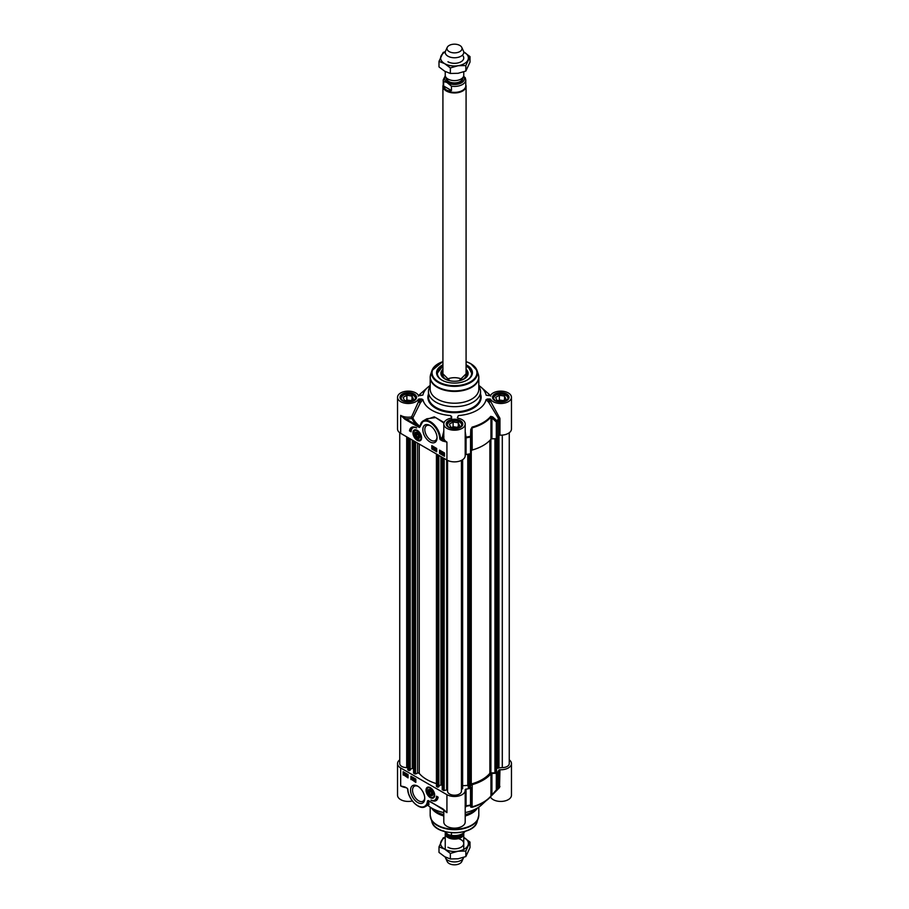 <?xml version="1.0" encoding="UTF-8"?>
<svg xmlns="http://www.w3.org/2000/svg" width="909" height="909" viewBox="0 0 909 909"><rect width="100%" height="100%" fill="white"/><g stroke="black" fill="none" stroke-linecap="round" stroke-linejoin="round"><path stroke-width="1.36" d="M447.955 847.245A9.26 5.352 0 0 0 462.102 846.518A9.26 5.352 0 0 0 458.375 838.609M445.24 837.484A13.896 8.022 0 0 0 441.081 841.393A13.896 8.022 0 0 0 444.671 849.131A13.896 8.022 0 0 0 458.091 851.21A13.896 8.022 0 0 0 467.919 845.54A13.896 8.022 0 0 0 464.329 837.791A13.896 8.022 0 0 0 463.76 837.484L469.998 842.075L465.84 851.029L458.091 851.21L450.353 853.426L444.671 849.131L439.002 846.87L443.16 837.928L445.24 837.155M439.002 846.87L439.002 852.415L444.671 856.698L450.353 858.96L458.091 858.778L465.84 856.562L469.998 847.62L469.998 842.075M450.353 853.426L450.353 858.96M465.84 851.029L465.84 856.562M447.955 61.755A9.26 5.352 0 0 0 460.227 62.176A9.26 5.352 0 0 0 462.408 55.199M445.274 51.983A13.896 8.022 0 0 0 441.081 55.904A13.896 8.022 0 0 0 444.671 63.641A13.896 8.022 0 0 0 458.091 65.721A13.896 8.022 0 0 0 467.919 60.051A13.896 8.022 0 0 0 464.329 52.302A13.896 8.022 0 0 0 463.726 51.983L469.998 56.585L465.84 65.539L458.091 65.721L450.353 67.936L444.671 63.641L439.002 61.38L443.16 52.438L445.342 51.631M439.002 61.38L439.002 66.925L444.671 71.209L450.353 73.47L458.091 73.288L465.84 71.072L469.998 62.13L469.998 56.585M450.353 67.936L450.353 73.47M465.84 65.539L465.84 71.072M496.382 771.684L494.939 772.866L490.894 772.889A1.159 0.67 0 0 0 489.86 773.264A39.132 22.589 180 0 1 471.26 784.001A1.159 0.67 0 0 0 470.589 784.603L470.385 787.171L469.339 787.773L468.226 787.228M509.256 432.741L509.256 763.594A6.942 4.011 180 0 1 502.302 767.605L496.882 768.025L496.893 438.547L496.882 768.025M407.766 767.605L406.698 767.605A6.942 4.011 180 0 1 399.744 763.594L399.744 432.741M410.129 770.014L409.073 770.639L407.766 769.741L407.868 437.502M413.584 768.889L412.266 768.321L410.198 769.503M436.422 783.626A39.132 22.589 180 0 1 419.254 773.411A1.159 0.67 0 0 0 417.549 773.15L415.527 773.968L413.652 773.093M438.786 786.558L437.718 787.171L436.422 786.285L436.525 454.046M442.24 785.433L440.91 784.853L438.854 786.046M461.442 460.386L461.442 791.194A6.942 4.011 180 0 1 454.5 795.205A6.942 4.011 180 0 1 447.558 791.194L447.558 460.386L447.558 789.785L444.171 790.512L442.308 789.637M462.636 788.717L462.636 459.704L462.636 788.717L461.442 789.251M468.215 785.41L462.636 785.706M445.24 71.516L445.24 75.254A9.26 5.352 0 0 0 447.955 79.038A9.26 5.352 0 0 0 458.045 80.197A9.26 5.352 0 0 0 463.76 75.254L463.76 71.845M446.785 82.355L451.455 86.173L451.455 90.525C447.489 91.366 444.887 89.866 443.637 86.014L443.637 81.662L446.785 82.355A9.897 5.715 180 0 1 445.467 76.436M465.363 78.14L463.647 76.072M451.455 90.525L443.637 86.014M445.274 75.754L443.217 79.901L443.217 85.855A11.283 6.522 0 0 0 446.524 90.468A11.283 6.522 0 0 0 458.818 91.877A11.283 6.522 0 0 0 465.783 85.855L465.783 79.901A11.283 6.522 0 0 1 451.455 86.173M443.217 84.787A11.578 6.681 0 0 0 442.922 86.264A11.578 6.681 0 0 0 446.319 90.991A11.578 6.681 0 0 0 458.931 92.445A11.578 6.681 0 0 0 466.078 86.264A11.578 6.681 0 0 0 465.783 84.787M447.228 47.404L445.546 51.04A9.26 5.352 0 0 0 445.24 52.415A9.26 5.352 0 0 0 447.955 56.199A9.26 5.352 0 0 0 458.045 57.358A9.26 5.352 0 0 0 463.76 52.415A9.26 5.352 0 0 0 463.454 51.04L461.772 47.404A7.522 4.34 0 0 0 459.818 45.45A7.522 4.34 0 0 0 452.546 44.325A7.522 4.34 0 0 0 447.228 47.404A7.522 4.34 0 0 0 449.182 51.597A7.522 4.34 0 0 0 458.261 52.29A7.522 4.34 0 0 0 461.772 47.404M463.726 833.246A9.26 5.352 180 0 1 463.76 833.746A9.26 5.352 180 0 1 458.045 838.689A9.26 5.352 180 0 1 447.955 837.53A9.26 5.352 180 0 1 445.24 833.746A9.26 5.352 180 0 1 445.353 832.928M451.455 832.769L451.455 835.371L448.296 834.689L443.637 830.86M465.067 831.383A11.283 6.522 180 0 1 451.455 835.371L450.58 835.769L454.5 836.2L459.215 835.576L462.238 834.314L465.238 831.326M463.658 857.369A9.26 5.352 180 0 1 463.454 857.96A9.26 5.352 180 0 1 456.909 861.743A9.26 5.352 180 0 1 447.955 860.369A9.26 5.352 180 0 1 445.546 857.96A9.26 5.352 180 0 1 445.274 857.028M463.454 857.96L461.772 861.596A7.522 4.34 180 0 1 456.454 864.675A7.522 4.34 180 0 1 449.182 863.55A7.522 4.34 180 0 1 447.228 861.596L445.546 857.96M428.309 791.353A3.193 1.841 60 0 1 428.309 791.228A3.193 1.841 60 0 1 430.457 789.864M432.82 793.955A3.193 1.841 60 0 1 430.571 795.148L430.571 795.148A3.193 1.841 60 0 1 430.457 795.08M430.571 795.148L430.355 795.023A2.897 1.67 60 0 1 428.309 791.478A2.897 1.67 60 0 1 430.355 790.296A2.897 1.67 60 0 1 432.4 793.841A2.897 1.67 60 0 1 430.355 795.023L430.571 795.148M430.355 794.296L429.128 792.762L429.128 791.125L430.355 791.023L431.582 792.546L431.582 794.182L430.355 794.296L431.582 793.591M429.128 792.762L430.923 791.728M434.479 796.534A5.784 3.341 60 0 1 433.65 797.432A5.784 3.341 60 0 1 433.57 797.477M427.787 787.455A5.784 3.341 60 0 1 427.866 787.41A5.784 3.341 60 0 1 429.059 787.137M430.196 795.42A3.5 2.023 -120 0 0 432.832 794.091A3.5 2.023 -120 0 0 430.355 789.796A3.5 2.023 -120 0 0 427.878 791.137A3.5 2.023 -120 0 0 430.196 795.42M509.256 759.833A10.703 6.181 180 0 1 511.46 763.594A10.703 6.181 180 0 1 499.95 769.753A1.159 0.67 0 0 0 498.746 770.253A45.723 26.395 180 0 1 497.325 772.843A1.159 0.67 180 0 1 496.314 773.275L496.314 789.966L497.098 790.069A1.159 0.886 -147 0 0 497.325 789.535A1.159 0.67 180 0 1 496.314 789.966L490.951 796A40.519 23.395 180 0 1 472.203 806.817L471.282 804.42A1.159 0.67 180 0 1 470.532 805.01L470.442 805.454A1.159 1.125 -9 0 0 471.282 804.42L471.282 787.728A1.159 0.67 180 0 1 470.532 788.319A45.723 26.395 180 0 1 466.044 789.137A1.159 0.67 0 0 0 465.181 789.785A10.703 6.181 180 0 1 465.203 790.296A10.703 6.181 180 0 1 458.602 796.011A10.703 6.181 180 0 1 446.933 794.671L446.933 812.623L442.956 808.93M446.933 794.671L400.676 767.969A10.703 6.181 180 0 1 397.54 763.594A10.703 6.181 180 0 1 399.744 759.833M471.282 787.728L471.544 806.09A1.159 1.125 -9.4 0 1 470.748 807.112L472.089 807.272A40.28 23.248 0 0 0 488.201 799.091A40.28 23.248 0 0 0 490.735 796.511L497.098 790.069M472.089 807.272L472.203 784.637A1.159 0.67 0 0 0 471.544 785.194M472.203 784.637A40.519 23.395 0 0 0 490.951 773.809L490.951 796A1.159 0.852 -139.9 0 1 490.792 796.443L492.655 794.477L491.917 794.33L491.917 773.434A1.159 0.67 0 0 0 490.951 773.809M491.917 773.434L496.314 773.275M443.115 809.044L446.933 812.623A10.703 6.181 0 0 1 444.342 810.203M445.103 810.919L431.457 802.272L428.219 800.545L427.48 800.92L428.48 800.852L428.23 801.386L427.412 801.329A13.896 8.022 60 0 1 417.436 805.522A13.896 8.022 60 0 1 407.868 789.535L407.789 789.148M442.558 808.68L428.366 800.829M407.868 789.535A1.159 0.67 -120 0 0 407.05 788.183L405.459 787.262M405.05 787.024L400.676 785.921L405.05 787.103M428.23 801.386L429.037 804.454L425.31 806.613A14.476 8.351 -120 0 0 428.23 801.386M428.764 804.613L428.821 801.056M397.54 763.594L397.54 795.261A10.703 6.181 0 0 0 412.356 800.965M406.982 775.809L407.641 776.161L407.3 774.616L407.857 776.275L406.789 775.718L407.891 776.025M407.811 775.116L407.198 775.366M406.8 774.82L407.539 774.479L407.755 775.525M408.107 776.138L407.55 776.411L408.027 775.241L407.55 775.638M408.05 776.172L407.3 776.547M412.266 778.808L412.925 779.161L412.572 777.615L413.129 779.286L412.061 778.718L413.163 779.024M413.095 778.115L412.481 778.365M412.084 777.82L412.822 777.479L413.027 778.524M412.584 779.558L413.379 779.138L412.822 779.411L413.3 778.24L412.822 778.638M413.709 778.252L413.231 779.933L413.868 778.343M414.118 778.206L413.402 780.024M414.743 778.786L414.504 779.513L415.015 779.24M414.743 779.558L415.083 780.149M414.413 779.752L414.504 780.479L414.493 779.706M414.027 778.945L414.97 779.502L414.504 780.661L414.027 778.945L415.22 779.354L414.504 780.661M404.994 773.775L404.164 774.366M404.403 774.229L405.334 774.161M404.903 773.582L404.062 774.184L404.903 773.582M404.778 773.07L403.994 773.923M405.221 773.354L404.528 774.945L403.744 773.525L404.528 772.991L405.13 773.673M405.573 773.389L404.528 774.945M403.744 773.525L405.278 773.343M403.994 773.377L404.778 772.855L403.994 773.377M406.3 774.638L406.618 775.241M405.982 774.854L406.38 775.388L406.062 774.775M406.357 774.57L405.698 774.627L406.584 775.491L406.073 775.843L405.505 774.593L405.675 773.9L406.357 774.57M405.914 774.07L406.834 775.354L406.073 775.843M406.153 773.923L405.846 774.536M405.959 773.729L406.562 774.661M411.322 776.468L411.322 779.308L415.822 781.91M403.539 771.98L403.539 774.82L408.05 777.411M410.913 779.547L410.913 776.229L415.822 779.07L415.822 782.376L411.322 779.308M403.13 775.047L403.13 771.741L408.05 774.582L408.05 777.888L403.539 774.82M438.127 797.148A10.067 5.818 60 0 1 436.115 800.624A10.067 5.818 60 0 1 431.002 800.079A8.681 5.011 -120 0 0 434.695 800.181A8.681 5.011 -120 0 0 436.49 796.204L438.127 797.148M433.014 800.579A10.067 5.818 -120 0 0 436.32 800.499M436.888 796.432A8.681 5.011 60 0 1 435.104 799.943A8.681 5.011 60 0 1 434.888 800.045M490.269 797.057A1.159 0.67 180 0 1 490.69 797.363A10.703 6.181 0 0 0 502.609 801.34A10.703 6.181 0 0 0 511.46 795.261L511.46 763.594M490.735 796.511A1.159 0.852 -139.9 0 0 490.792 796.443L481.145 805.317A31.838 18.385 180 0 1 465.203 812.566M443.797 809.737L443.797 821.963A10.703 6.181 0 0 0 454.5 828.144A10.703 6.181 0 0 0 465.203 821.963L465.203 790.296M443.797 812.566A31.838 18.385 180 0 1 427.73 805.204M443.797 814.634A26.043 15.044 180 0 1 436.081 811.567A26.043 15.044 180 0 1 431.457 807.942M477.543 807.942A26.043 15.044 180 0 1 465.203 814.634M465.203 807.919L466.056 806.26L466.044 789.137M470.748 807.112L470.442 805.454A45.484 26.259 0 0 1 466.056 806.26A1.159 1.102 13.8 0 0 465.203 806.931M498.746 770.253L498.496 787.535M494.166 793L499.518 787.58A1.159 0.591 45.5 0 0 498.632 787.376M499.518 787.58L499.95 769.753M424.742 797.818A8.658 5 60 0 1 422.969 801.238A8.658 5 60 0 1 418.651 800.806A8.658 5 60 0 1 412.993 793.182A8.658 5 60 0 1 414.322 786.251A8.658 5 60 0 1 418.174 786.421M417.663 786.115L417.663 786.115A10.044 5.795 -120 0 0 410.561 790.216A10.044 5.795 -120 0 0 417.663 802.511A10.044 5.795 -120 0 0 424.764 798.409A10.044 5.795 -120 0 0 417.663 786.115L417.663 786.115M430.355 787.66A6.124 3.534 -120 0 0 428.809 787.092A6.124 3.534 -120 0 0 427.287 794.421A6.124 3.534 -120 0 0 434.4 796.773A6.124 3.534 -120 0 0 430.355 787.66M443.797 815.987A24.316 14.033 180 0 1 437.309 813.305A24.316 14.033 180 0 1 432.309 809.112L431.343 807.874M477.657 807.874L476.691 809.112A24.316 14.033 180 0 1 465.203 815.987M419.731 436.661A3.193 1.841 60 0 1 417.47 437.843A3.193 1.841 60 0 1 417.356 437.774M415.208 434.059A3.193 1.841 60 0 1 415.208 433.934A3.193 1.841 60 0 1 417.367 432.57M417.254 432.991A2.897 1.67 60 0 1 419.299 436.536A2.897 1.67 60 0 1 417.254 437.718A2.897 1.67 60 0 1 415.208 434.172A2.897 1.67 60 0 1 417.254 432.991M416.027 433.832L417.254 433.718L418.481 435.252L418.481 436.888L417.254 436.99L416.027 435.468L416.027 433.832M416.027 435.468L417.822 434.434M417.254 436.99L418.481 436.286M414.686 430.162A5.784 3.341 60 0 1 414.765 430.105A5.784 3.341 60 0 1 415.958 429.843M421.39 439.24A5.784 3.341 60 0 1 420.56 440.138A5.784 3.341 60 0 1 420.469 440.183M417.401 432.593A3.5 2.023 -120 0 0 417.254 432.502A3.5 2.023 -120 0 0 414.777 433.934A3.5 2.023 -120 0 0 417.254 438.218A3.5 2.023 -120 0 0 419.731 436.786A3.5 2.023 -120 0 0 417.401 432.593M502.132 401.244L496.973 400.437L495.587 397.46L499.371 395.279L504.529 396.074L505.915 399.062L502.132 401.244M504.529 396.074L504.529 399.858M503.245 400.608L499.371 400.005L498.257 400.642M499.371 395.279L499.371 400.005M502.529 401.017A3.852 2.216 0 0 0 499.655 400.858M508.267 398.665A7.522 4.34 0 0 0 508.279 398.54A7.522 4.34 0 0 0 506.074 395.472L506.074 395.472A7.522 4.34 0 0 0 505.949 395.404M495.553 395.404A7.522 4.34 0 0 0 495.428 395.472A7.522 4.34 0 0 0 493.223 398.54A7.522 4.34 0 0 0 493.223 398.665L493.223 398.54M494.223 399.983A7.181 4.147 180 0 1 495.678 395.324A7.181 4.147 180 0 1 505.824 395.324A7.181 4.147 180 0 1 507.279 399.983M409.629 401.244L404.471 400.437L403.085 397.46L406.868 395.279L412.027 396.074L413.413 399.062L409.629 401.244M412.027 396.074L412.027 399.858M410.743 400.608L406.868 400.005L405.755 400.642M406.868 395.279L406.868 400.005M410.027 401.017A3.852 2.216 0 0 0 407.152 400.858M415.777 398.54L415.777 398.653A7.522 4.34 0 0 0 415.777 398.54A7.522 4.34 0 0 0 413.572 395.472L413.572 395.472A7.522 4.34 0 0 0 413.447 395.404M403.051 395.404A7.522 4.34 0 0 0 402.926 395.472A7.522 4.34 0 0 0 400.721 398.54A7.522 4.34 0 0 0 400.733 398.665M401.721 399.983A7.181 4.147 180 0 1 403.176 395.324A7.181 4.147 180 0 1 413.322 395.324A7.181 4.147 180 0 1 414.777 399.983M455.886 427.946L450.716 427.139L449.33 424.162L453.114 421.981L458.284 422.776L459.67 425.764L455.886 427.946M458.284 422.776L458.284 426.56M456.988 427.31L453.114 426.707L452.012 427.344M453.114 421.981L453.114 426.707M456.273 427.719A3.852 2.216 0 0 0 453.398 427.56M462.022 425.242L462.022 425.355A7.522 4.34 0 0 0 462.022 425.242A7.522 4.34 0 0 0 459.818 422.174L459.818 422.174A7.522 4.34 0 0 0 459.693 422.106M449.307 422.106A7.522 4.34 0 0 0 449.182 422.174A7.522 4.34 0 0 0 446.978 425.242A7.522 4.34 0 0 0 446.978 425.367L446.978 425.242M447.978 426.685A7.181 4.147 180 0 1 449.421 422.026A7.181 4.147 180 0 1 459.579 422.026A7.181 4.147 180 0 1 461.022 426.685M499.95 435.15A10.703 6.181 0 0 0 511.46 428.98L511.46 397.313A10.703 6.181 180 0 1 502.609 403.403A10.703 6.181 180 0 1 490.69 399.426A1.159 0.67 0 0 0 489.599 398.983L488.69 402.312L490.69 401.562A1.159 0.67 -0 0 0 489.599 401.13A8176.819 6676.378 180 0 0 487.554 398.983L486.088 399.585A7406.452 3807.324 28.6 0 1 488.69 402.312L498.746 418.947L498.746 435.638A1.159 0.67 180 0 1 499.95 435.15L499.95 418.458L490.69 401.562L490.69 399.426M499.518 417.276L498.496 418.379A45.484 26.259 180 0 1 497.098 420.912L492.689 416.89L491.917 417.935L496.314 421.981A1.159 0.67 0 0 0 497.325 421.537A1.159 0.886 -147 0 0 497.098 420.912L496.314 421.981L496.314 438.672A1.159 0.67 0 0 0 497.325 438.229A45.723 26.395 0 0 0 498.746 435.638M496.314 438.672L491.917 438.82L491.917 417.935L490.951 417.015A1.159 0.852 -139.9 0 0 490.735 416.367A40.28 23.248 180 0 1 472.089 427.128L470.748 429.559L470.532 437.013A1.159 0.67 -0 0 0 471.282 436.422L470.442 436.309A45.484 26.259 180 0 1 466.056 437.104L465.203 431.73M470.748 429.559L471.544 429.696L471.282 453.114L471.282 436.422L472.203 427.832A40.519 23.395 0 0 0 490.951 417.015L490.951 439.195A1.159 0.67 180 0 1 491.917 438.82M490.951 439.195A40.519 23.395 180 0 1 472.203 450.023L472.089 427.128M471.544 450.58A1.159 0.67 180 0 1 472.203 450.023M465.203 455.011A1.159 0.67 180 0 1 466.044 454.523A45.723 26.395 0 0 0 470.532 453.705A1.159 0.67 0 0 0 471.282 453.114M397.54 397.313L397.54 428.98A10.703 6.181 0 0 0 400.676 433.354L446.933 460.056A10.703 6.181 0 0 0 458.602 461.397A10.703 6.181 0 0 0 465.203 455.682L465.203 424.014A10.703 6.181 180 0 1 454.5 430.196A10.703 6.181 180 0 1 443.797 424.014A10.703 6.181 180 0 1 450.841 418.208A1.159 0.67 0 0 0 451.603 417.572L450.569 415.549A31.838 18.385 0 0 1 422.912 399.585L421.537 398.983A9756.638 7966.306 180 0 0 419.401 401.664A1.159 0.67 -0 0 0 418.31 402.108L411.572 416.901L412.868 417.901L420.367 402.778L419.401 401.664L419.401 398.983A1.159 0.67 0 0 0 418.31 399.426A10.703 6.181 180 0 1 406.391 403.403A10.703 6.181 180 0 1 397.54 397.313A10.703 6.181 180 0 1 406.391 391.222A10.703 6.181 180 0 1 418.31 395.199A1.159 0.67 0 0 0 419.401 395.642L422.912 395.04A31.838 18.385 0 0 1 427.855 387.257L420.799 393.483A40.28 23.248 180 0 0 418.731 395.517M405.05 419.333L416.549 425.98L416.958 425.264L405.459 418.617A11.862 6.852 0 0 0 411.925 418.481L411.572 416.901A10.703 6.181 180 0 1 400.676 415.39L405.05 419.333L405.459 418.617L400.676 415.39L400.676 433.354M419.594 426.889L416.958 425.264A44.041 25.429 0 0 1 411.925 418.481A1.159 0.909 155.3 0 0 412.868 417.901A43.075 24.861 180 0 0 419.958 426.389L419.594 426.889M420.197 426.162L420.197 426.685A13.896 8.022 60 0 1 430.162 422.492A13.896 8.022 60 0 1 439.74 438.49L440.558 438.445A14.476 8.351 -120 0 0 433.9 424.435A14.476 8.351 -120 0 0 423.117 420.935A14.476 8.351 -120 0 0 420.197 426.162M439.74 438.49A1.159 0.67 -120 0 0 440.547 439.831L442.558 440.99L442.967 440.274L440.558 438.445L442.263 437.468L442.672 438.138L443.91 436.809M442.558 440.99L446.933 442.092L442.967 440.274A11.862 6.852 0 0 1 442.672 438.138L440.547 439.831M419.947 426.798L423.117 420.935L426.844 418.788L435.661 417.572L443.922 423.037M444.115 422.515L434.275 416.811L424.548 420.117M443.797 431.116L442.263 437.468M443.797 436.627L442.933 436.581M486.088 399.585A31.838 18.385 0 0 1 458.443 415.549L457.397 417.572A1.159 0.67 0 0 0 458.159 418.208A10.703 6.181 180 0 1 465.203 424.014M440.945 452.023L440.286 451.671L440.638 453.205L440.081 451.546L440.945 452.023M440.626 451.466L440.751 452.273M440.081 451.546L440.876 451.137L441.149 452.114M435.672 449.023L435.013 448.66L435.354 450.205L434.797 448.546L435.672 449.023M435.354 448.467L435.479 449.273M434.797 448.546L435.593 448.137L435.877 449.103M434.218 449.58L434.695 447.898M433.673 447.217L434.013 447.796M433.763 447.932L433.093 447.546L433.684 447.978M432.889 447.421L433.673 447.023L433.138 447.285L434.218 447.91L433.434 449.091L432.889 447.421L433.968 448.057L433.434 449.091M443.649 452.955L443.183 453.909M442.944 454.057L443.41 453.091L442.944 454.057M443.035 454.239L444.217 454.034M442.717 454.466L443.399 452.875L444.194 454.307L442.899 454.341M442.626 453.409L444.149 453.227M442.865 453.261L443.649 452.739L442.865 453.261M444.251 453.398L443.399 454.83M442.115 452.034L442.444 452.682M442.194 452.83L441.558 452.443L442.115 452.909M441.581 453.261L442.228 453.205L441.342 452.341L441.865 451.989L442.433 453.227L441.842 453.909L441.74 453.171M441.342 452.341L442.104 451.841L442.672 453.091L441.842 453.909M432.195 445.876L432.195 448.705L436.695 451.307M439.967 450.364L439.967 453.205L444.467 455.795M431.786 445.637L436.695 448.478L436.695 451.784L431.786 448.944L431.786 445.637M439.558 450.125L444.467 452.966L444.467 456.273L439.558 453.432L439.558 450.125M409.482 430.866A10.067 5.818 60 0 1 411.493 427.389A10.067 5.818 60 0 1 416.606 427.934A8.681 5.011 -120 0 0 412.913 427.844A8.681 5.011 -120 0 0 411.118 431.809L409.482 430.866L411.129 431.355M411.697 427.275A10.067 5.818 -120 0 0 409.891 430.627M413.118 427.73A8.681 5.011 60 0 1 413.322 427.605A8.681 5.011 60 0 1 414.993 427.196M487.554 398.983L489.599 398.983M486.201 395.233L489.599 395.642A1.159 0.67 0 0 0 490.69 395.199A10.703 6.181 180 0 1 502.609 391.222A10.703 6.181 180 0 1 511.46 397.313M486.088 395.04A31.838 18.385 0 0 0 481.145 387.257A31.838 18.385 0 0 0 478.816 385.45M430.184 385.45A31.838 18.385 0 0 0 427.855 387.257M419.401 398.983L421.537 398.983M430.184 386.245A26.043 15.044 0 0 0 428.457 391.643A26.043 15.044 0 0 0 436.081 402.278A26.043 15.044 0 0 0 464.465 405.539A26.043 15.044 0 0 0 480.543 391.643A26.043 15.044 0 0 0 478.816 386.245M492.689 416.89L490.735 416.367M466.044 454.523L466.056 437.104L465.203 437.138M418.31 399.426L418.31 402.108L420.367 402.778A8930.857 4763.671 -31.2 0 1 422.912 399.585M451.603 419.538L451.603 416.345M442.024 380.178A17.362 10.022 180 0 1 437.138 373.213A17.362 10.022 180 0 1 442.922 365.736M466.078 365.736A17.362 10.022 180 0 1 466.783 366.122A17.362 10.022 180 0 1 471.862 373.213A17.362 10.022 180 0 1 466.976 380.178M442.922 364.827A17.941 10.363 0 0 0 441.808 380.064A17.941 10.363 0 0 0 467.192 380.064A17.941 10.363 0 0 0 466.078 364.827M437.024 437.206A8.658 5 60 0 1 435.252 440.626A8.658 5 60 0 1 430.923 440.206A8.658 5 60 0 1 425.276 432.582A8.658 5 60 0 1 426.594 425.639A8.658 5 60 0 1 430.457 425.821M429.946 441.899A10.044 5.795 -120 0 0 437.047 437.808A10.044 5.795 -120 0 0 429.946 425.503A10.044 5.795 -120 0 0 422.844 429.605A10.044 5.795 -120 0 0 429.946 441.899M417.254 440.354A6.124 3.534 -120 0 0 421.299 439.479A6.124 3.534 -120 0 0 420.31 433.593A6.124 3.534 -120 0 0 415.708 429.798A6.124 3.534 -120 0 0 412.993 433.809A6.124 3.534 -120 0 0 417.254 440.354M430.332 375.849A24.316 14.033 0 0 0 430.184 377.394L430.184 389.188A24.316 14.033 0 0 0 437.309 399.108A24.316 14.033 0 0 0 463.806 402.153A24.316 14.033 0 0 0 478.816 389.188L478.816 377.394A24.316 14.033 0 0 0 478.668 375.849M471.862 373.394A17.362 10.022 0 0 0 468.862 367.952A17.362 10.022 0 0 0 466.783 366.497A17.362 10.022 0 0 0 466.692 366.452M442.308 366.452A17.362 10.022 0 0 0 437.138 373.394L442.922 366.032M442.922 371.963A12.385 7.147 0 0 0 442.501 372.735A12.385 7.147 0 0 0 444.262 378.53A12.385 7.147 0 0 0 444.456 378.689M464.544 378.689A12.385 7.147 0 0 0 466.499 372.735A12.385 7.147 0 0 0 466.078 371.963M442.922 369.27A13.601 7.851 0 0 0 440.899 373.565A13.601 7.851 0 0 0 443.251 377.814A13.601 7.851 0 0 0 458.375 380.928A13.601 7.851 0 0 0 468.101 373.565A13.601 7.851 0 0 0 466.078 369.27M446.524 379.519A11.578 6.681 180 0 1 462.476 379.519M470.555 786.933L470.555 453.693L470.589 784.603M471.26 784.001L471.26 453.216M489.86 773.264L489.86 440.399M490.894 772.889L490.894 439.263M494.939 772.866L494.939 438.717M495.337 772.764L495.337 438.706M496.382 772.161L496.382 438.661M496.814 767.628L496.814 438.581M497.064 768.15L497.064 438.468M497.95 768.287L497.95 437.195M498.234 768.185L498.234 436.684M498.393 767.855L498.393 436.388M498.95 767.605L498.95 435.4M502.302 767.605L502.302 435.093M406.698 767.605L406.698 436.82M407.936 769.98L407.936 437.547M409.073 770.639L409.073 438.195M409.391 770.639L409.391 438.388M410.129 770.207L410.129 438.808M412.266 768.321L412.266 440.036M412.584 768.321L412.584 440.229M413.652 773.275L413.652 440.842M414.777 773.934L414.777 441.49M415.527 773.968L415.527 441.922M417.549 773.15L417.549 443.092M419.254 773.411L419.254 444.081M436.593 786.524L436.593 454.08M437.718 787.171L437.718 454.739M438.047 787.171L438.047 454.92M438.786 786.751L438.786 455.352M440.91 784.853L440.91 456.579M441.24 784.853L441.24 456.772M442.308 789.819L442.308 457.386M443.433 790.478L443.433 458.034M444.171 790.512L444.171 458.466M446.649 789.512L446.649 459.886M461.874 788.932L461.874 460.159M462.465 788.842L462.465 459.818M467.771 784.944L467.771 454.239M468.055 785.035L468.055 454.193M468.226 787.296L468.226 454.159M468.374 787.626L468.374 454.136M469.339 787.773L469.339 453.955M470.385 453.739L470.385 787.171M451.33 80.276A7.817 4.511 0 0 0 457.67 80.276M462.317 78.117L462.317 78.39A7.817 4.511 180 0 1 457.488 82.56A7.817 4.511 180 0 1 448.978 81.583A7.817 4.511 180 0 1 446.683 78.39L446.683 78.117M446.387 77.833A8.272 4.784 0 0 0 448.648 82.151A8.272 4.784 0 0 0 458.409 82.98A8.272 4.784 0 0 0 462.613 77.833M463.533 76.436A9.897 5.715 180 0 1 460.545 83.298A9.897 5.715 180 0 1 448.296 83.219M443.217 79.901A11.283 6.522 0 0 0 443.637 81.662M461.692 834.61A7.817 4.511 180 0 1 448.978 836.041A7.817 4.511 180 0 1 446.887 833.871M446.501 833.644A8.045 4.647 0 0 0 448.807 836.462A8.045 4.647 0 0 0 456.682 837.644A8.045 4.647 0 0 0 462.317 834.269M430.468 797.17A5.784 3.341 -120 0 0 433.491 797.534A5.784 3.341 -120 0 0 434.684 795.193M430.321 787.637A5.784 3.341 -120 0 0 427.707 787.501A5.784 3.341 -120 0 0 426.503 790.296M430.116 796.954A5.443 3.136 -120 0 0 434.195 795.148A5.443 3.136 -120 0 0 430.593 788.364A5.443 3.136 -120 0 0 426.514 790.171A5.443 3.136 -120 0 0 430.116 796.954M431.048 802.045L428.219 800.545M417.867 805.772A14.476 8.351 -120 0 0 425.31 806.613C419.276 810.646 407.971 799.091 407.698 789.33L407.38 788.455M407.05 788.183L403.676 786.683M400.676 767.969L400.676 785.921A10.703 6.181 0 0 0 405.596 787.546M465.203 806.317A1.159 0.67 180 0 1 466.044 805.829A45.723 26.395 180 0 0 470.532 805.01L470.532 788.319M499.95 786.444A1.159 0.67 180 0 0 498.746 786.944A45.723 26.395 180 0 1 497.325 789.535L497.325 772.843M490.69 797.363L490.69 796.579M463.317 831.735A22.418 12.942 180 0 1 445.683 831.735M478.816 807.124L478.816 815.18A24.316 14.033 180 0 1 463.806 828.144A24.316 14.033 180 0 1 437.309 825.099A24.316 14.033 180 0 1 430.184 815.18L430.184 807.124M478.668 816.725A24.236 13.987 180 0 1 478.293 818.316A24.236 13.987 180 0 1 461.602 829.042A24.236 13.987 180 0 1 437.365 825.554A24.236 13.987 180 0 1 430.707 818.316A24.236 13.987 180 0 1 430.332 816.725M478.816 815.18L477.066 821.997A22.975 13.271 180 0 1 461.238 832.167A22.975 13.271 180 0 1 438.252 828.86A22.975 13.271 180 0 1 431.934 821.997L430.184 815.18M417.22 430.343A5.784 3.341 -120 0 0 414.606 430.207A5.784 3.341 -120 0 0 413.413 433.002M417.379 439.865A5.784 3.341 -120 0 0 420.39 440.229A5.784 3.341 -120 0 0 421.583 437.899M417.492 431.059A5.443 3.136 -120 0 0 413.413 432.866A5.443 3.136 -120 0 0 417.015 439.661A5.443 3.136 -120 0 0 421.094 437.854A5.443 3.136 -120 0 0 417.492 431.059M506.199 394.642A7.704 4.443 180 0 1 508.449 397.79C506.563 401.88 502.143 402.846 495.189 400.664L493.053 397.79A7.704 4.443 180 0 1 497.802 393.677A7.704 4.443 180 0 1 506.199 394.642M459.943 421.344A7.704 4.443 180 0 1 462.204 424.492C460.318 428.582 455.898 429.548 448.932 427.366L446.796 424.492A7.704 4.443 180 0 1 451.557 420.378A7.704 4.443 180 0 1 459.943 421.344M413.697 394.642A7.704 4.443 180 0 1 415.947 397.79C414.061 401.88 409.641 402.846 402.687 400.664L400.551 397.79A7.704 4.443 180 0 1 405.3 393.677A7.704 4.443 180 0 1 413.697 394.642M416.549 425.98L419.39 427.469M446.933 460.056L446.933 442.092A10.703 6.181 180 0 1 443.797 437.718L443.797 424.014M494.894 400.687A8.272 4.784 0 0 0 508.745 398.551A8.272 4.784 0 0 0 498.609 392.699A8.272 4.784 0 0 0 494.894 400.687M448.648 427.4A8.272 4.784 0 0 0 462.499 425.253A8.272 4.784 0 0 0 452.352 419.401A8.272 4.784 0 0 0 448.648 427.4M428.457 394.131A26.622 15.373 0 0 0 435.672 408.186A26.622 15.373 0 0 0 467.203 410.823A26.622 15.373 0 0 0 480.543 394.131M402.392 400.687A8.272 4.784 0 0 0 416.242 398.551A8.272 4.784 0 0 0 406.107 392.699A8.272 4.784 0 0 0 402.392 400.687M480.543 391.643L480.543 396.835A26.043 15.044 180 0 1 464.465 410.732A26.043 15.044 180 0 1 436.081 407.471A26.043 15.044 180 0 1 428.457 396.835L428.457 391.643M481.145 387.257L488.201 393.483A40.28 23.248 180 0 1 490.269 395.517M499.95 418.458A1.159 0.67 0 0 0 498.746 418.947A45.723 26.395 0 0 1 497.325 421.537L497.325 438.229M470.532 453.705L470.532 437.013A45.723 26.395 0 0 1 466.044 437.831A1.159 0.67 0 0 0 465.203 438.32M442.922 361.657A22.418 12.942 0 0 0 438.649 381.894A22.418 12.942 0 0 0 470.351 381.894A22.418 12.942 0 0 0 470.351 363.589A22.418 12.942 0 0 0 466.078 361.657M437.309 387.325A24.316 14.033 0 0 0 463.806 390.359A24.316 14.033 0 0 0 478.816 377.394L478.293 374.258A24.236 13.987 0 0 1 465.863 389.268A24.236 13.987 0 0 1 437.365 386.802A24.236 13.987 0 0 1 430.707 374.258L430.184 377.394A24.316 14.033 0 0 0 437.309 387.325M442.922 361.623A22.975 13.271 0 0 0 431.934 370.577A22.975 13.271 0 0 0 438.252 382.473A22.975 13.271 0 0 0 465.272 384.802A22.975 13.271 0 0 0 477.066 370.577A22.975 13.271 0 0 0 470.748 363.702A22.975 13.271 0 0 0 466.078 361.623M442.922 372.86A11.919 6.886 0 0 0 448.273 380.382M460.727 380.382A11.919 6.886 0 0 0 466.078 372.86M442.922 366.111A17.135 9.897 0 0 0 440.331 378.962A17.135 9.897 0 0 0 442.104 380.223M466.896 380.223A17.135 9.897 0 0 0 468.669 367.838A17.135 9.897 0 0 0 466.078 366.111M442.922 374.622A11.578 6.693 0 0 0 444.921 378.61A11.578 6.693 0 0 0 444.944 378.621M464.056 378.621A11.578 6.693 0 0 0 466.078 374.622M442.501 372.735L441.944 373.974A12.953 7.477 0 0 0 441.547 375.792M467.453 375.792A12.953 7.477 0 0 0 467.056 373.974L466.499 372.735M467.908 374.735A13.521 7.806 0 0 0 466.078 371.736M442.922 371.736A13.521 7.806 0 0 0 441.092 374.735M496.553 438.638L496.553 771.923M407.766 437.445L407.766 769.741M410.198 438.842L410.198 770.116M413.584 440.797L413.584 773.184M436.422 453.989L436.422 786.285M438.854 455.386L438.854 786.66M442.24 457.341L442.24 789.728M468.215 454.159L468.215 787.262M465.215 77.629L465.783 79.901M466.078 375.076L466.078 86.264M442.922 375.076L442.922 86.264M445.24 833.746L445.24 849.438M463.76 833.746L463.76 849.438M427.866 787.41L426.412 790.5L427.56 794.227C429.821 797.363 431.798 798.466 433.491 797.534L433.65 797.432M492.655 794.477L497.064 790.126A1.159 1.159 0 0 0 497.212 789.932L498.677 787.262M477.066 821.997C473.6 836.189 435.411 836.2 431.934 821.997M414.765 430.105L413.311 433.207C414.288 435.434 411.857 434.445 417.072 439.808L420.56 440.138M418.208 396.119L420.799 393.483M488.201 393.483L490.792 396.119M442.922 361.509L431.934 370.577L430.707 374.258M466.078 361.509L470.646 363.555L477.066 370.577L478.293 374.258M471.862 373.588L468.817 367.85L466.078 366.032M443.024 373.917L449.955 380.803M459.045 380.803L465.976 373.917"/></g></svg>
